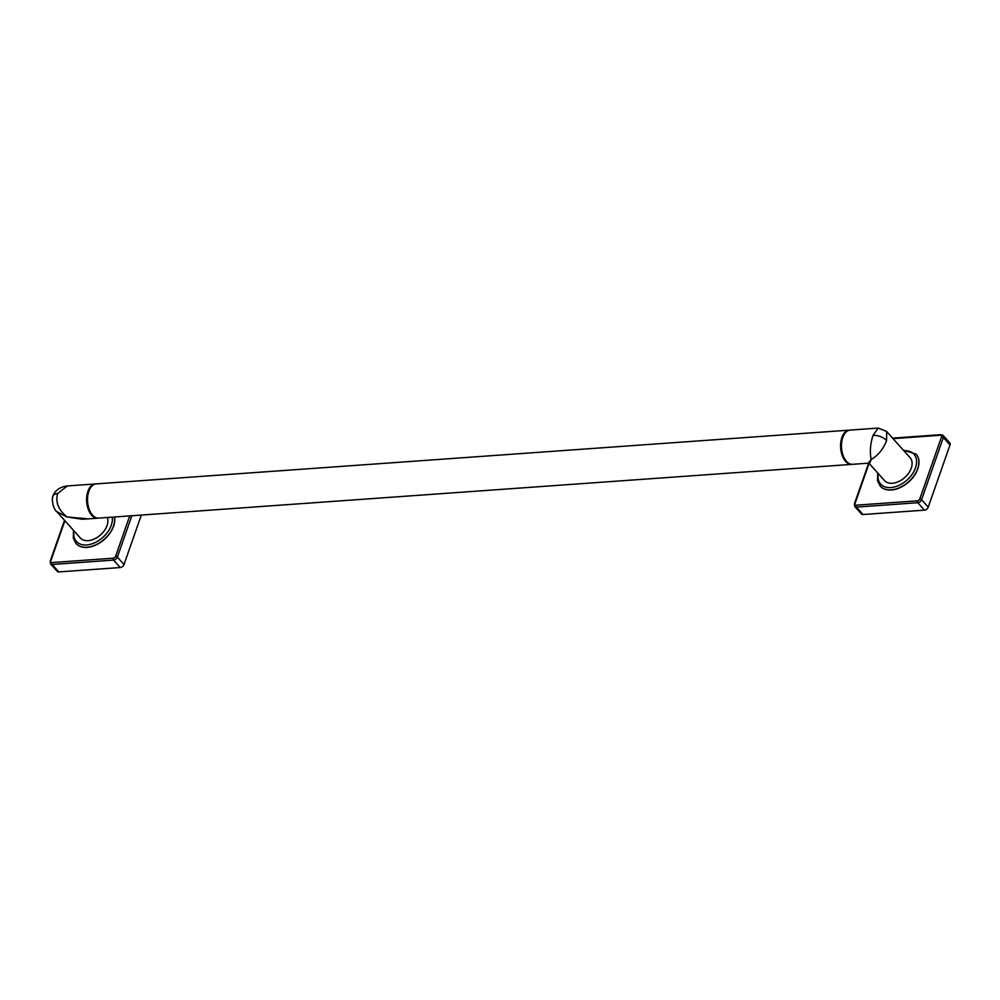<?xml version="1.0" encoding="UTF-8"?>
<svg xmlns="http://www.w3.org/2000/svg" width="1000" height="1000" viewBox="0 0 1000 1000"><rect width="100%" height="100%" fill="white"/><g stroke="black" fill="none" stroke-linecap="round" stroke-linejoin="round"><path stroke-width="1.5" d="M114.537 516.975A24.013 15.7 138.2 0 1 113.6 526.213A24.013 15.7 138.2 0 1 96 544.963A24.013 15.7 138.2 0 1 76.15 543.612A24.013 15.7 138.2 0 1 76.075 543.538M64.887 520.712L50.775 561A2.062 1.35 -41.8 0 0 51.863 562.575A1.375 0.787 85.9 0 0 52.15 564.475L58.8 571.912A3.425 2.237 138.2 0 1 57.237 571.375L50.587 563.938A3.425 2.237 -41.8 0 0 52.15 564.475L113.588 560.1A3.425 2.237 -41.8 0 0 117.375 557.075L131.85 515.737M58.8 571.912L120.237 567.537A3.425 2.237 138.2 0 0 124.012 564.513L141.337 515.062M107.312 517.487A17.15 11.213 138.2 0 1 107.05 525.525A17.15 11.213 138.2 0 1 94.475 538.913A17.15 11.213 138.2 0 1 80.288 537.95L56.85 511.725L66.95 516.95L88.2 518.862M56.875 511.75C52.025 508.05 51.75 496.413 53.137 495.938L53.137 495.938A10.288 5.025 19.3 0 1 57.663 493.537C55.263 502 58.362 509.8 66.95 516.95L82.312 519.275L97.8 518.175A17.15 9.925 -94.1 0 1 88.287 509.35A17.15 9.925 -94.1 0 1 87.925 491.375A17.15 9.925 -94.1 0 1 95.363 483.95A17.15 9.925 -94.1 0 1 95.812 483.938M57.663 493.537L67.325 485.95C58.325 486.887 53.7 492.788 53.137 495.938M91.2 513.375A16.612 9.6 -94.1 0 1 91.075 513.2A16.612 9.6 -94.1 0 1 88.65 491.65A16.612 9.6 -94.1 0 1 89.412 489.825A16.612 9.6 -94.1 0 1 89.5 489.625M851.75 464.375L98.7 518.112A17.15 9.925 -94.1 0 1 91.325 513.575A17.15 9.925 -94.1 0 1 88.825 491.312A17.15 9.925 -94.1 0 1 89.6 489.425A17.15 9.925 -94.1 0 1 96.25 483.888L849.312 430.15A17.15 9.925 85.9 0 0 841.875 437.575A17.15 9.925 85.9 0 0 842.237 455.55A17.15 9.925 85.9 0 0 851.75 464.375A17.15 9.925 85.9 0 0 852.2 464.325M843.45 435.825A16.612 9.6 85.9 0 0 843.363 436.025A16.612 9.6 85.9 0 0 842.6 437.863A16.612 9.6 85.9 0 0 845.025 459.4A16.612 9.6 85.9 0 0 845.15 459.588M878.238 428.088L886.663 431.5L886.612 440.562A10.288 5.025 -160.7 0 0 873.037 435.35L878.238 428.088L850.2 430.087A17.15 9.925 85.9 0 0 843.55 435.625A17.15 9.925 85.9 0 0 842.775 437.512A17.15 9.925 85.9 0 0 845.275 459.775A17.15 9.925 85.9 0 0 852.65 464.312L868.138 463.2L871.162 459.562L869.463 463.738L868.138 463.2M886.612 440.562C883.3 449.05 878.15 455.375 871.162 459.562C869.663 451.912 870.288 443.837 873.037 435.35M886.663 431.5L910.088 457.7A17.15 11.213 138.2 0 1 911.263 468.137A17.15 11.213 138.2 0 1 898.688 481.538A17.15 11.213 138.2 0 1 884.513 480.575L869.463 463.738M916.1 454.137A24.013 15.7 138.2 0 1 916.175 454.212A24.013 15.7 138.2 0 1 917.812 468.825A24.013 15.7 138.2 0 1 900.212 487.575A24.013 15.7 138.2 0 1 880.362 486.225A24.013 15.7 138.2 0 1 880.288 486.15M869.062 463.425L854.987 503.612A2.062 1.35 -41.8 0 0 856.075 505.188A1.375 0.787 85.9 0 0 856.375 507.1L863.012 514.525A3.425 2.237 138.2 0 1 861.45 513.987L854.8 506.55A3.425 2.237 -41.8 0 0 856.375 507.1L917.8 502.713A3.425 2.237 -41.8 0 0 921.587 499.688L943.35 437.525A3.425 2.237 -41.8 0 0 943.112 435.438L941.062 434.663L892.588 438.125M863.012 514.525L924.45 510.15A3.425 2.237 138.2 0 0 928.238 507.125L950 444.963A3.425 2.237 138.2 0 0 949.762 442.875L943.112 435.438M73.513 530.375L73.325 538.175L76.013 543.462A24.013 15.7 -41.8 0 0 95.862 544.8A24.013 15.7 -41.8 0 0 113.462 526.062A24.013 15.7 -41.8 0 0 114.438 516.987M51.863 562.575L113.287 558.188A2.062 1.35 -41.8 0 0 115.562 556.375L129.738 515.887M50.775 561A1.375 0.675 -160.7 0 0 50.175 561.325L50.587 563.938M113.287 558.188A1.375 0.787 85.9 0 0 113.588 560.1L120.237 567.537M115.562 556.375A1.375 0.675 19.3 0 1 117.375 557.075L124.012 564.513M74.037 530.962A22.375 14.612 -41.8 0 0 88.225 544.763A22.375 14.612 -41.8 0 0 111.287 525.225A22.375 14.612 -41.8 0 0 112.25 517.137M878.25 473.575A22.375 14.612 -41.8 0 0 892.438 487.375A22.375 14.612 -41.8 0 0 915.5 467.837A22.375 14.612 -41.8 0 0 903.838 450.712M877.725 472.987L877.537 480.788L880.225 486.075A24.013 15.7 -41.8 0 0 900.075 487.425A24.013 15.7 -41.8 0 0 917.675 468.675A24.013 15.7 -41.8 0 0 916.038 454.062L903.312 450.112M856.075 505.188L917.5 500.812A2.062 1.35 -41.8 0 0 919.775 498.988L941.538 436.838A2.062 1.35 -41.8 0 0 940.462 435.25L893.05 438.638M854.987 503.612A1.375 0.675 -160.7 0 0 854.388 503.938L854.8 506.55M917.5 500.812A1.375 0.787 85.9 0 0 917.8 502.713L924.45 510.15M919.775 498.988A1.375 0.675 19.3 0 1 921.587 499.688L928.238 507.125M941.538 436.838A1.375 0.675 19.3 0 1 943.35 437.525L950 444.963M64.525 520.325L50.175 561.325M95.363 483.95L67.325 485.95M868.637 463.25L854.388 503.938"/></g></svg>
